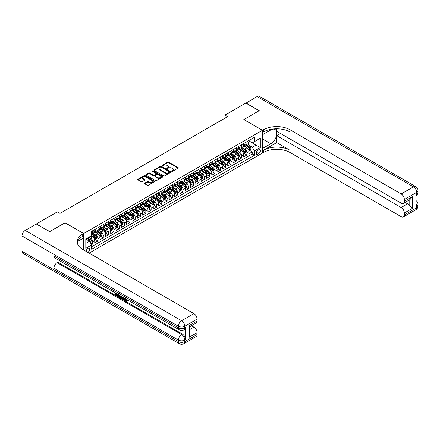 <?xml version="1.0" encoding="UTF-8"?>
<svg xmlns="http://www.w3.org/2000/svg" width="440" height="440" viewBox="0 0 440 440"><rect width="100%" height="100%" fill="white"/><g stroke="black" fill="none" stroke-linecap="round" stroke-linejoin="round"><path stroke-width="0.66" d="M171.793 171.358A0.517 0.297 0 0 0 172.524 171.358L178.073 168.157A0.737 0.429 0 0 0 178.288 167.855A0.737 0.429 0 0 0 178.073 167.552L168.674 162.124A0.737 0.429 0 0 0 167.629 162.124L162.08 165.33A0.517 0.297 0 0 0 162.811 165.748L163.531 165.336A2.365 1.364 0 0 1 166.876 165.336L167.656 165.787A2.365 1.364 0 0 1 168.35 166.755A2.365 1.364 0 0 1 167.656 167.717L166.936 168.135A0.517 0.297 0 0 0 167.668 168.553L168.388 168.141A2.365 1.364 0 0 1 171.732 168.141L172.513 168.591A2.365 1.364 0 0 1 173.206 169.56A2.365 1.364 0 0 1 172.513 170.522L171.793 170.935A0.517 0.297 0 0 0 171.793 171.358L171.793 170.935M87.769 252.335A2.409 1.391 120 0 0 87.939 252.252A2.409 1.391 120 0 0 89.513 250.129A2.409 1.391 120 0 0 89.144 248.199A2.409 1.391 120 0 0 87.939 248.32A2.409 1.391 120 0 0 86.246 251.455M144.705 183.167A0.737 0.429 0 0 0 144.49 183.469A0.737 0.429 0 0 0 144.705 183.772L147.345 185.295A0.737 0.429 0 0 0 148.39 185.295L154.55 181.737A0.737 0.429 0 0 0 154.764 181.434A0.737 0.429 0 0 0 154.55 181.132L145.151 175.709A0.737 0.429 0 0 0 144.106 175.709L137.946 179.267A0.737 0.429 0 0 0 137.731 179.564A0.737 0.429 0 0 0 137.946 179.867L141.13 181.709A0.737 0.429 0 0 0 142.175 181.709L144.81 180.186A0.737 0.429 0 0 0 145.03 179.883A0.737 0.429 0 0 0 144.81 179.581L143.231 178.668A1.975 1.139 0 0 1 142.654 177.865A1.975 1.139 0 0 1 143.875 176.809A1.975 1.139 0 0 1 146.025 177.056L152.213 180.631A1.975 1.139 0 0 1 152.79 181.434A1.975 1.139 0 0 1 151.575 182.49A1.975 1.139 0 0 1 149.419 182.243L148.39 181.649A0.737 0.429 0 0 0 147.345 181.649L144.705 183.167L144.705 183.772L147.345 182.259L147.345 181.649M65.065 222.827L49.77 231.594L36.471 224.098M65.065 222.767L83.683 233.514L262.427 130.317L262.427 153.043L89.111 253.11M36.471 223.916L57.349 211.86L60.011 213.395L227.585 116.65L224.923 115.115L245.806 103.059L259.105 110.737L243.81 119.564L262.427 130.317M163.581 175.918A0.737 0.429 0 0 0 164.626 175.918L170.791 172.359A0.737 0.429 0 0 0 171.006 172.056A0.737 0.429 0 0 0 170.791 171.76L161.392 166.331A0.737 0.429 0 0 0 160.347 166.331L154.181 169.889A0.737 0.429 0 0 0 153.967 170.192A0.737 0.429 0 0 0 154.181 170.489L163.581 175.918M152.592 171.468A0.517 0.297 0 0 1 153.114 171.545L162.663 177.056L156.508 180.604A0.737 0.429 0 0 1 155.463 180.604L146.064 175.18L146.064 174.576A0.737 0.429 0 0 0 145.849 174.878A0.737 0.429 0 0 0 146.064 175.18M146.064 174.576L148.704 173.052A0.737 0.429 0 0 1 149.743 173.052L153.56 175.257A0.737 0.429 0 0 0 154.6 175.257L156.354 174.246A0.737 0.429 0 0 0 156.569 173.943A0.737 0.429 0 0 0 156.354 173.641L152.383 171.353A0.517 0.297 0 0 1 153.114 170.929L162.668 176.446A0.737 0.429 0 0 1 162.888 176.748A0.737 0.429 0 0 1 162.668 177.051L162.668 176.446M91.514 244.684L92.62 244.052L90.415 242.776M89.155 237.353L90.492 238.123A3.009 1.738 60 0 1 92.62 241.808L94.749 240.581L94.749 242.82L97.939 240.977L95.519 239.58M94.479 234.278L95.81 235.048A3.009 1.738 60 0 1 97.939 238.733L100.067 237.507L100.067 239.751L103.263 237.908L100.843 236.511M99.797 231.209L101.134 231.979A3.009 1.738 60 0 1 103.263 235.664L105.391 234.438L105.391 236.676L108.581 234.834L106.161 233.437M105.116 228.135L106.453 228.905A3.009 1.738 60 0 1 108.581 232.595L110.71 231.363L110.71 233.607L113.9 231.764L111.48 230.368M110.434 225.066L111.771 225.836A3.009 1.738 60 0 1 113.9 229.521L116.028 228.294L116.028 230.532L119.218 228.69L116.798 227.293M115.759 221.991L117.09 222.767A3.009 1.738 60 0 1 119.218 226.452L121.347 225.22L121.347 227.464L124.542 225.621L122.117 224.224M121.077 218.922L122.413 219.692A3.009 1.738 60 0 1 124.542 223.377L126.665 222.151L126.665 224.395L129.861 222.552L127.441 221.15M126.396 215.853L127.732 216.623A3.009 1.738 60 0 1 129.861 220.308L131.989 219.076L131.989 221.32L135.179 219.478L132.759 218.081M131.714 212.779L133.05 213.549A3.009 1.738 60 0 1 135.179 217.234L137.308 216.007L137.308 218.251L140.498 216.409L138.078 215.012M137.038 209.71L138.369 210.48A3.009 1.738 60 0 1 140.498 214.165L142.626 212.938L142.626 215.177L145.822 213.334L143.396 211.937M142.357 206.635L143.693 207.405A3.009 1.738 60 0 1 145.822 211.096L147.945 209.864L147.945 212.108L151.14 210.265L148.72 208.868M147.675 203.566L149.012 204.336A3.009 1.738 60 0 1 151.14 208.021L153.269 206.795L153.269 209.033L156.459 207.191L154.038 205.794M152.994 200.492L154.33 201.267A3.009 1.738 60 0 1 156.459 204.952L158.587 203.72L158.587 205.964L161.777 204.122L159.357 202.725M158.318 197.423L159.649 198.193A3.009 1.738 60 0 1 161.777 201.878L163.906 200.651L163.906 202.895L167.096 201.047L164.676 199.65M163.636 194.354L164.972 195.124A3.009 1.738 60 0 1 167.096 198.809L169.224 197.577L169.224 199.821L172.42 197.978L170 196.581M168.955 191.279L170.291 192.049A3.009 1.738 60 0 1 172.42 195.734L174.548 194.507L174.548 196.752L177.738 194.909L175.318 193.512M174.273 188.21L175.61 188.98A3.009 1.738 60 0 1 177.738 192.665L179.867 191.439L179.867 193.677L183.056 191.835L180.637 190.438M179.591 185.136L180.928 185.906A3.009 1.738 60 0 1 183.056 189.596L185.185 188.364L185.185 190.608L188.375 188.766L185.955 187.369M184.916 182.066L186.252 182.837A3.009 1.738 60 0 1 188.375 186.522L190.504 185.295L190.504 187.534L193.699 185.691L191.279 184.294M190.234 178.992L191.571 179.768A3.009 1.738 60 0 1 193.699 183.453L195.828 182.221L195.828 184.465L199.018 182.622L196.597 181.225M195.553 175.923L196.889 176.693A3.009 1.738 60 0 1 199.018 180.378L201.146 179.152L201.146 181.396L204.336 179.548L201.916 178.151M200.871 172.849L202.208 173.624A3.009 1.738 60 0 1 204.336 177.309L206.465 176.077L206.465 178.321L209.655 176.479L207.235 175.082M206.195 169.78L207.531 170.549A3.009 1.738 60 0 1 209.655 174.235L211.783 173.008L211.783 175.252L214.979 173.41L212.559 172.013M211.514 166.711L212.85 167.481A3.009 1.738 60 0 1 214.979 171.166L217.107 169.939L217.107 172.178L220.297 170.335L217.877 168.938M216.832 163.636L218.169 164.406A3.009 1.738 60 0 1 220.297 168.097L222.426 166.864L222.426 169.109L225.615 167.266L223.196 165.869M222.151 160.567L223.487 161.337A3.009 1.738 60 0 1 225.615 165.022L227.744 163.796L227.744 166.034L230.934 164.191L228.514 162.795M227.475 157.493L228.806 158.268A3.009 1.738 60 0 1 230.934 161.953L233.063 160.721L233.063 162.965L236.258 161.123L233.838 159.726M232.793 154.423L234.13 155.194A3.009 1.738 60 0 1 236.258 158.879L238.387 157.652L238.387 159.896L241.577 158.048L239.157 156.651M238.112 151.349L239.448 152.125A3.009 1.738 60 0 1 241.577 155.81L243.705 154.578L243.705 156.822L246.895 154.979L246.895 152.735A3.009 1.738 -120 0 0 244.767 149.05L243.43 148.28M244.475 153.582L246.895 154.979M94.749 240.581A3.009 1.738 -120 0 0 92.62 236.891L91.025 235.972M100.067 237.507A3.009 1.738 -120 0 0 97.939 233.822L94.65 231.924M105.391 234.438A3.009 1.738 -120 0 0 103.263 230.753L99.968 228.85M110.71 231.363A3.009 1.738 -120 0 0 108.581 227.678L105.292 225.781M116.028 228.294A3.009 1.738 -120 0 0 113.9 224.609L110.611 222.706M121.347 225.22A3.009 1.738 -120 0 0 119.218 221.535L115.929 219.637M126.665 222.151A3.009 1.738 -120 0 0 124.542 218.466L121.248 216.563M131.989 219.076A3.009 1.738 -120 0 0 129.861 215.391L126.572 213.494M137.308 216.007A3.009 1.738 -120 0 0 135.179 212.322L131.89 210.424M142.626 212.938A3.009 1.738 -120 0 0 140.498 209.248L137.209 207.35M147.945 209.864A3.009 1.738 -120 0 0 145.822 206.179L142.527 204.281M153.269 206.795A3.009 1.738 -120 0 0 151.14 203.11L147.851 201.207M158.587 203.72A3.009 1.738 -120 0 0 156.459 200.035L153.17 198.138M163.906 200.651A3.009 1.738 -120 0 0 161.777 196.966L158.488 195.063M169.224 197.577A3.009 1.738 -120 0 0 167.096 193.892L163.806 191.994M174.548 194.507A3.009 1.738 -120 0 0 172.42 190.823L169.131 188.925M179.867 191.439A3.009 1.738 -120 0 0 177.738 187.748L174.449 185.851M185.185 188.364A3.009 1.738 -120 0 0 183.056 184.679L179.768 182.781M190.504 185.295A3.009 1.738 -120 0 0 188.375 181.61L185.086 179.707M195.828 182.221A3.009 1.738 -120 0 0 193.699 178.536L190.41 176.638M201.146 179.152A3.009 1.738 -120 0 0 199.018 175.466L195.729 173.564M206.465 176.077A3.009 1.738 -120 0 0 204.336 172.392L201.047 170.495M211.783 173.008A3.009 1.738 -120 0 0 209.655 169.323L206.365 167.426M217.107 169.939A3.009 1.738 -120 0 0 214.979 166.249L211.684 164.351M222.426 166.864A3.009 1.738 -120 0 0 220.297 163.18L217.008 161.282M227.744 163.796A3.009 1.738 -120 0 0 225.615 160.111L222.327 158.208M233.063 160.721A3.009 1.738 -120 0 0 230.934 157.036L227.645 155.139M238.387 157.652A3.009 1.738 -120 0 0 236.258 153.967L232.964 152.064M243.705 154.578A3.009 1.738 -120 0 0 241.577 150.893L238.288 148.995M258.759 149.76L257.587 150.436A2.332 1.348 120 0 0 256.064 152.488A2.332 1.348 120 0 0 256.421 154.357A2.332 1.348 120 0 0 257.587 154.242L258.759 153.566A2.332 1.348 120 0 0 260.282 151.509A2.332 1.348 120 0 0 259.925 149.644A2.332 1.348 120 0 0 258.759 149.76M83.683 249.975L83.683 233.514M85.811 243.403L89.535 241.252L91.663 244.937L91.663 249.238L254.452 155.254L254.452 150.953L252.324 147.268L248.754 145.211M91.663 244.937L85.811 248.32L85.811 238.981L91.663 235.604L91.663 231.303L254.452 137.319L254.452 141.62L260.304 138.243L260.304 147.576L254.452 150.953M94.749 230.01L95.81 230.626A3.009 1.738 60 0 0 97.317 230.775L99.446 229.548A3.009 1.738 -120 0 0 100.067 228.168L100.067 226.452M100.067 226.941L101.134 227.557A3.009 1.738 60 0 0 102.636 227.706L104.764 226.474A3.009 1.738 -120 0 0 105.391 225.099L105.391 223.377M105.391 223.872L106.453 224.483A3.009 1.738 60 0 0 107.96 224.631L110.083 223.405A3.009 1.738 -120 0 0 110.71 222.03L110.71 220.308M110.71 220.798L111.771 221.414A3.009 1.738 60 0 0 113.278 221.562L115.407 220.336A3.009 1.738 -120 0 0 116.028 218.955L116.028 217.234M116.028 217.729L117.09 218.339A3.009 1.738 60 0 0 118.597 218.493L120.725 217.261A3.009 1.738 -120 0 0 121.347 215.886L121.347 214.165M121.347 214.654L122.413 215.27A3.009 1.738 60 0 0 123.915 215.419L126.044 214.192A3.009 1.738 -120 0 0 126.665 212.812L126.665 211.096M126.665 211.585L127.732 212.201A3.009 1.738 60 0 0 129.234 212.35L131.362 211.118A3.009 1.738 -120 0 0 131.989 209.743L131.989 208.021M131.989 208.511L133.05 209.127A3.009 1.738 60 0 0 134.558 209.275L136.686 208.049A3.009 1.738 -120 0 0 137.308 206.668L137.308 204.952M137.308 205.441L138.369 206.058A3.009 1.738 60 0 0 139.876 206.206L142.005 204.974A3.009 1.738 -120 0 0 142.626 203.599L142.626 201.878M142.626 202.373L143.693 202.983A3.009 1.738 60 0 0 145.195 203.132L147.323 201.905A3.009 1.738 -120 0 0 147.945 200.53L147.945 198.809M147.945 199.298L149.012 199.914A3.009 1.738 60 0 0 150.513 200.063L152.642 198.836A3.009 1.738 -120 0 0 153.269 197.456L153.269 195.734M153.269 196.229L154.33 196.84A3.009 1.738 60 0 0 155.837 196.994L157.965 195.762A3.009 1.738 -120 0 0 158.587 194.387L158.587 192.665M158.587 193.155L159.649 193.771A3.009 1.738 60 0 0 161.156 193.919L163.284 192.693A3.009 1.738 -120 0 0 163.906 191.312L163.906 189.596M163.906 190.086L164.972 190.702A3.009 1.738 60 0 0 166.474 190.85L168.603 189.618A3.009 1.738 -120 0 0 169.224 188.243L169.224 186.522M169.224 187.011L170.291 187.627A3.009 1.738 60 0 0 171.793 187.776L173.921 186.549A3.009 1.738 -120 0 0 174.548 185.169L174.548 183.453M174.548 183.942L175.61 184.558A3.009 1.738 60 0 0 177.117 184.707L179.245 183.475A3.009 1.738 -120 0 0 179.867 182.1L179.867 180.378M179.867 180.873L180.928 181.484A3.009 1.738 60 0 0 182.435 181.632L184.564 180.406A3.009 1.738 -120 0 0 185.185 179.031L185.185 177.309M185.185 177.799L186.252 178.415A3.009 1.738 60 0 0 187.754 178.563L189.882 177.337A3.009 1.738 -120 0 0 190.504 175.956L190.504 174.235M190.504 174.73L191.571 175.34A3.009 1.738 60 0 0 193.072 175.489L195.201 174.262A3.009 1.738 -120 0 0 195.828 172.887L195.828 171.166M195.828 171.655L196.889 172.271A3.009 1.738 60 0 0 198.396 172.42L200.524 171.193A3.009 1.738 -120 0 0 201.146 169.812L201.146 168.091M201.146 168.586L202.208 169.202A3.009 1.738 60 0 0 203.715 169.351L205.843 168.119A3.009 1.738 -120 0 0 206.465 166.744L206.465 165.022M206.465 165.512L207.531 166.128A3.009 1.738 60 0 0 209.033 166.276L211.162 165.049A3.009 1.738 -120 0 0 211.783 163.669L211.783 161.953M211.783 162.443L212.85 163.059A3.009 1.738 60 0 0 214.352 163.207L216.48 161.975A3.009 1.738 -120 0 0 217.107 160.6L217.107 158.879M217.107 159.374L218.169 159.984A3.009 1.738 60 0 0 219.676 160.132L221.799 158.906A3.009 1.738 -120 0 0 222.426 157.526L222.426 155.81M222.426 156.299L223.487 156.915A3.009 1.738 60 0 0 224.994 157.064L227.123 155.837A3.009 1.738 -120 0 0 227.744 154.457L227.744 152.735M227.744 153.23L228.806 153.84A3.009 1.738 60 0 0 230.313 153.989L232.441 152.763A3.009 1.738 -120 0 0 233.063 151.388L233.063 149.666M233.063 150.156L234.13 150.772A3.009 1.738 60 0 0 235.631 150.92L237.76 149.694A3.009 1.738 -120 0 0 238.387 148.313L238.387 146.591M238.387 147.087L239.448 147.703A3.009 1.738 60 0 0 240.955 147.851L243.078 146.619A3.009 1.738 -120 0 0 243.705 145.244L243.705 143.523M91.663 246.659L252.214 153.967L252.214 151.91L249.024 153.753L249.024 151.509A3.009 1.738 -120 0 0 246.895 147.823L243.606 145.926M243.705 144.012L244.767 144.628A3.009 1.738 -120 0 0 246.274 144.777A3.009 1.738 -120 0 0 246.895 143.402L246.895 141.68M246.274 144.777L248.402 143.55A3.009 1.738 -120 0 0 249.024 142.17L249.024 140.454M92.62 230.747L92.62 232.469A3.009 1.738 60 0 1 91.999 233.849A3.009 1.738 60 0 1 91.663 233.97M91.999 233.849L94.127 232.617A3.009 1.738 -120 0 0 94.749 231.242L94.749 229.521M97.939 227.678L97.939 229.4A3.009 1.738 60 0 1 97.317 230.775M103.263 224.609L103.263 226.325A3.009 1.738 60 0 1 102.636 227.706M108.581 221.535L108.581 223.256A3.009 1.738 60 0 1 107.96 224.631M113.9 218.466L113.9 220.181A3.009 1.738 60 0 1 113.278 221.562M119.218 215.391L119.218 217.113A3.009 1.738 60 0 1 118.597 218.493M124.542 212.322L124.542 214.044A3.009 1.738 60 0 1 123.915 215.419M129.861 209.248L129.861 210.969A3.009 1.738 60 0 1 129.234 212.35M135.179 206.179L135.179 207.9A3.009 1.738 60 0 1 134.558 209.275M140.498 203.11L140.498 204.826A3.009 1.738 60 0 1 139.876 206.206M145.822 200.035L145.822 201.757A3.009 1.738 60 0 1 145.195 203.132M151.14 196.966L151.14 198.682A3.009 1.738 60 0 1 150.513 200.063M156.459 193.892L156.459 195.613A3.009 1.738 60 0 1 155.837 196.994M161.777 190.823L161.777 192.544A3.009 1.738 60 0 1 161.156 193.919M167.096 187.748L167.096 189.47A3.009 1.738 60 0 1 166.474 190.85M172.42 184.679L172.42 186.401A3.009 1.738 60 0 1 171.793 187.776M177.738 181.61L177.738 183.326A3.009 1.738 60 0 1 177.117 184.707M183.056 178.536L183.056 180.257A3.009 1.738 60 0 1 182.435 181.632M188.375 175.466L188.375 177.183A3.009 1.738 60 0 1 187.754 178.563M193.699 172.392L193.699 174.114A3.009 1.738 60 0 1 193.072 175.489M199.018 169.323L199.018 171.045A3.009 1.738 60 0 1 198.396 172.42M204.336 166.249L204.336 167.97A3.009 1.738 60 0 1 203.715 169.351M209.655 163.18L209.655 164.901A3.009 1.738 60 0 1 209.033 166.276M214.979 160.111L214.979 161.827A3.009 1.738 60 0 1 214.352 163.207M220.297 157.036L220.297 158.757A3.009 1.738 60 0 1 219.676 160.132M225.615 153.967L225.615 155.683A3.009 1.738 60 0 1 224.994 157.064M230.934 150.893L230.934 152.614A3.009 1.738 60 0 1 230.313 153.989M236.258 147.823L236.258 149.545A3.009 1.738 60 0 1 235.631 150.92M241.577 144.749L241.577 146.471A3.009 1.738 60 0 1 240.955 147.851M241.577 155.81L241.577 158.048M236.258 158.879L236.258 161.123M230.934 161.953L230.934 164.191M225.615 165.022L225.615 167.266M220.297 168.097L220.297 170.335M214.979 171.166L214.979 173.41M209.655 174.235L209.655 176.479M204.336 177.309L204.336 179.548M199.018 180.378L199.018 182.622M193.699 183.453L193.699 185.691M188.375 186.522L188.375 188.766M183.056 189.596L183.056 191.835M177.738 192.665L177.738 194.909M172.42 195.734L172.42 197.978M167.096 198.809L167.096 201.047M161.777 201.878L161.777 204.122M156.459 204.952L156.459 207.191M151.14 208.021L151.14 210.265M145.822 211.096L145.822 213.334M140.498 214.165L140.498 216.409M135.179 217.234L135.179 219.478M129.861 220.308L129.861 222.552M124.542 223.377L124.542 225.621M119.218 226.452L119.218 228.69M113.9 229.521L113.9 231.764M108.581 232.595L108.581 234.834M103.263 235.664L103.263 237.908M97.939 238.733L97.939 240.977M92.62 241.808L92.62 244.052M89.535 241.252L85.811 239.102M252.324 147.268L256.047 145.118L256.047 140.696L260.304 138.243M249.024 141.064L260.304 147.576M249.024 140.943L252.324 142.846L254.452 141.62M224.923 115.115L224.923 118.184M249.794 150.513L252.214 151.91M252.214 153.967L254.452 155.254M172.002 171.43L172.513 171.138A2.365 1.364 0 0 0 173.206 170.17L173.206 169.56M168.35 166.755L168.35 167.365A2.365 1.364 0 0 1 167.656 168.333L167.145 168.63M178.073 167.552L178.073 168.157L168.674 162.739A0.737 0.429 0 0 0 167.629 162.739L162.288 165.825M170.781 172.364L161.392 166.947A0.737 0.429 0 0 0 160.347 166.947L154.193 170.495L154.181 169.889M169.482 172.271A0.517 0.297 0 0 0 169.482 171.847L161.232 167.085A0.517 0.297 0 0 0 160.501 167.085L159.748 167.524A2.365 1.364 0 0 0 159.055 168.487A2.365 1.364 0 0 0 159.748 169.45L165.385 172.706A2.365 1.364 0 0 0 168.729 172.706L169.482 172.271L169.482 172.887A0.517 0.297 0 0 0 169.637 172.673L169.637 172.056M159.055 168.487L159.055 169.103A2.365 1.364 0 0 0 159.748 170.066L159.748 169.45M169.482 172.887L168.729 173.322A2.365 1.364 0 0 1 165.385 173.322L159.748 170.066M146.075 175.186L148.704 173.668L148.704 173.052M156.569 173.943L156.569 174.559A0.737 0.429 0 0 1 156.354 174.862L154.6 175.868A0.737 0.429 0 0 1 153.56 175.868L149.743 173.668A0.737 0.429 0 0 0 148.704 173.668M157.514 177.54A1.975 1.139 0 0 0 159.665 177.788A1.975 1.139 0 0 0 160.886 176.732A1.975 1.139 0 0 0 160.309 175.923L158.125 174.669A0.737 0.429 0 0 0 157.08 174.669L155.331 175.676A0.737 0.429 0 0 0 155.117 175.978A0.737 0.429 0 0 0 155.331 176.281L157.514 177.54L157.514 178.151A1.975 1.139 0 0 0 159.665 178.398A1.975 1.139 0 0 0 160.886 177.347L160.886 176.732M155.117 175.978L155.117 176.594A0.737 0.429 0 0 0 155.331 176.897L155.331 176.281M157.514 178.151L155.331 176.897M152.79 181.434L152.79 182.05A1.975 1.139 0 0 1 151.575 183.101A1.975 1.139 0 0 1 149.419 182.859L148.39 182.259A0.737 0.429 0 0 0 147.345 182.259M142.654 177.865L142.654 178.475A1.975 1.139 0 0 0 143.231 179.284L143.231 178.668M144.81 179.581L144.81 180.186L143.231 179.284M154.55 181.132L154.55 181.737L145.151 176.319A0.737 0.429 0 0 0 144.106 176.319L137.957 179.872M248.98 150.981L250.355 150.189L250.888 148.654A1.991 1.149 -120 0 0 250.107 146.779L247.676 143.968M247.192 148.016L244.31 144.678A5.753 3.322 -120 0 0 243.705 144.045M245.608 147.081L243.997 145.216A4.78 2.756 -120 0 0 243.705 144.892M246.004 144.887L248.463 147.73A1.991 1.149 60 0 1 249.172 149.105L249.81 148.737A1.991 1.149 -120 0 0 249.101 147.362L246.67 144.551M246.147 144.837L248.787 147.895A1.018 0.589 60 0 1 249.046 148.297L249.81 148.737M245.966 103.147L257.081 96.547L413.485 186.846A4.516 2.607 120 0 1 415.745 186.621A4.516 4.516 0 0 1 418 190.531A4.516 2.607 180 0 1 416.68 192.374L404.36 199.485A4.516 2.607 -120 0 0 401.17 193.952L413.485 186.846A4.516 2.607 60 0 1 416.68 192.374L416.68 193.908L415.882 194.37L415.882 206.657L416.68 206.195L416.68 207.73A4.516 2.607 60 0 1 415.745 209.798L403.425 216.909A4.516 2.607 -120 0 0 404.36 214.841L416.68 207.73A4.516 2.607 0 0 0 418 205.887A4.516 4.516 0 0 1 415.745 209.798M245.966 102.966L259.264 110.644L243.865 119.597M262.427 148.528L270.809 143.754A8.465 4.884 120 0 0 276.337 136.296A8.465 4.884 120 0 0 275.038 129.514A8.465 4.884 120 0 0 270.809 129.932L262.482 134.739L262.482 130.284L263.389 129.762A18.81 10.857 180 0 1 289.988 129.762L401.17 193.952M262.482 148.561L262.482 153.016L263.389 152.493A18.81 10.857 180 0 1 289.988 152.493L401.17 216.684A4.516 2.607 -120 0 0 403.425 216.909M276.689 142.604L263.389 150.282A18.81 10.857 180 0 1 289.988 150.282L276.689 142.604L276.689 135.63L280.462 133.447M276.689 128.793L276.689 131.269L401.17 203.137A4.516 2.607 -120 0 0 403.425 203.363A4.516 2.607 -120 0 0 404.36 201.295L412.341 196.686L412.341 208.423L409.151 205.227L409.151 200.057M412.341 208.423L404.36 213.026L404.36 214.841M404.36 213.026A4.516 2.607 -120 0 0 401.17 207.499L407.556 203.814A4.516 2.607 60 0 1 409.151 205.227M276.689 135.63L401.17 207.499M257.081 96.547A4.516 2.607 -60 0 1 259.341 96.322L415.745 186.621M243.865 119.537L262.482 130.284M404.36 199.485L404.36 201.295M405.097 202.395L407.556 203.814M263.389 129.762L263.389 131.972A18.81 10.857 180 0 1 289.988 131.972L289.988 129.762M403.425 203.363L409.954 199.595L412.341 196.686M124.696 298.309L124.658 298.755L125.065 298.524L126.44 300.707M124.658 298.755L125.642 300.823L126.264 300.9L126.962 300.168L127.413 300.553L126.616 301.395L125.686 301.274L124.24 298.045M122.095 298.018L121.462 298.788L120.989 298.513L121.792 296.632M123.816 297.803L124.454 300.02L124.031 300.267L123.552 299.992L123.189 298.65L121.825 297.864L121.462 298.788M116.16 294.025L116.16 294.805L118.041 295.895L118.041 296.318L117.618 296.566L115.286 295.218L115.286 292.875M117.838 294.349L117.414 294.745L115.737 293.777L115.737 295.053L116.16 294.805M53.917 255.921L178.404 327.789A4.516 2.607 120 0 0 179.339 329.857L54.852 257.989A4.516 2.607 -60 0 1 53.917 255.921L53.917 268.207A4.516 2.607 -60 0 1 57.112 262.675L57.91 262.218L182.391 334.087A4.516 2.607 60 0 1 185.587 339.614L185.587 327.327A4.516 2.607 60 0 1 184.652 329.395L183.854 329.857A4.516 2.607 -120 0 0 184.789 327.789L185.587 327.327M57.91 262.218L57.91 259.749M120.819 296.07L120.852 296.571L121.264 296.329L120.835 297.545L119.378 297.583L118.234 296.918L118.234 294.575M49.61 231.688L65.01 222.794L83.628 233.547L82.726 234.069A18.81 10.857 -0 0 0 77.215 241.747A18.81 10.857 -0 0 0 82.726 249.425L193.908 313.616A4.516 2.607 60 0 1 197.104 319.143L184.789 326.255L184.789 327.789A4.516 2.607 -0 0 1 178.404 327.789L178.404 326.255L22 235.956A4.516 2.607 -60 0 1 25.19 230.428L36.311 224.01L49.61 231.688M83.628 233.547L83.628 237.996L77.748 241.395M189.123 325.562L189.783 326.562L189.783 334.455L189.123 337.298L189.123 325.562L197.104 320.958L197.104 319.143M197.104 320.958A4.516 2.607 60 0 1 196.169 323.02L189.783 326.706M22 251.312L178.404 341.611A4.516 2.607 120 0 0 179.339 343.679L22.935 253.38A4.516 2.607 -60 0 1 22 251.312L22 235.956M191.455 325.743L193.908 327.162A4.516 2.607 60 0 1 197.104 332.69L189.123 337.298M185.587 339.614L184.789 340.076L184.789 341.611L197.104 334.499L197.104 332.69M197.104 334.499A4.516 2.607 60 0 1 196.169 336.567L183.854 343.679A4.516 2.607 -120 0 0 184.789 341.611A4.516 2.607 -0 0 1 178.404 341.611L178.404 340.076L53.917 268.207M82.726 234.069L82.726 236.28A18.81 10.857 -0 0 0 77.314 242.853M115.737 295.053L117.618 296.142L118.041 295.895M117.618 296.142L117.618 296.566M115.737 293.134L117.601 294.212M117.414 294.322L117.414 294.745M120.852 296.571L120.412 297.786M118.679 294.839L118.679 296.752L120.093 297.308L120.368 295.812M119.108 295.081L119.108 296.511L120.522 297.066M118.679 296.752L119.108 296.511M119.339 297.132L119.763 296.89M123.222 297.457L124.031 300.267M122.216 296.874L121.963 297.517L123.052 298.144L122.804 297.215M122.485 297.033L122.898 297.561M121.963 297.517L122.386 297.27M125.642 300.823L126.071 300.575M126.539 300.416L126.99 300.795L127.413 300.553M126.99 300.795L126.616 301.395M243.661 154.055L245.036 153.257L245.564 151.723A1.991 1.149 -120 0 0 244.789 149.853L242.358 147.037M241.874 151.09L238.992 147.752A5.753 3.322 -120 0 0 238.387 147.12M240.29 150.15L238.678 148.286A4.78 2.756 -120 0 0 238.387 147.966M240.68 147.956L243.139 150.805A1.991 1.149 60 0 1 243.854 152.18L244.492 151.811A1.991 1.149 -120 0 0 243.777 150.436L241.346 147.62M240.829 147.912L243.469 150.97A1.018 0.589 60 0 1 243.722 151.365L244.492 151.811M238.337 157.124L239.712 156.332L240.246 154.792A1.991 1.149 -120 0 0 239.47 152.922L237.039 150.106M236.549 154.16L233.668 150.821A5.753 3.322 -120 0 0 233.063 150.189M234.971 153.225L233.36 151.355A4.78 2.756 -120 0 0 233.063 151.036M235.362 151.03L237.82 153.874A1.991 1.149 60 0 1 238.53 155.249L239.168 154.88A1.991 1.149 -120 0 0 238.458 153.505L236.027 150.695M235.505 150.981L238.15 154.038A1.018 0.589 60 0 1 238.403 154.44L239.168 154.88M233.019 160.193L234.394 159.401L234.927 157.867A1.991 1.149 -120 0 0 234.152 155.996L231.721 153.18M231.231 157.234L228.349 153.896A5.753 3.322 -120 0 0 227.744 153.263M229.653 156.294L228.041 154.429A4.78 2.756 -120 0 0 227.744 154.105M230.043 154.099L232.502 156.948A1.991 1.149 60 0 1 233.211 158.318L233.849 157.949A1.991 1.149 -120 0 0 233.139 156.58L230.709 153.764M230.186 154.055L232.826 157.113A1.018 0.589 60 0 1 233.085 157.509L233.849 157.949M227.7 163.268L229.075 162.476L229.609 160.936A1.991 1.149 -120 0 0 228.828 159.066L226.397 156.25M225.913 160.303L223.031 156.965A5.753 3.322 -120 0 0 222.426 156.332M224.329 159.368L222.717 157.498A4.78 2.756 -120 0 0 222.426 157.179M224.725 157.173L227.183 160.017A1.991 1.149 60 0 1 227.893 161.392L228.531 161.024A1.991 1.149 -120 0 0 227.821 159.649L225.39 156.833M224.868 157.124L227.507 160.182A1.018 0.589 60 0 1 227.766 160.578L228.531 161.024M222.382 166.337L223.757 165.545L224.285 164.01A1.991 1.149 -120 0 0 223.509 162.135L221.078 159.324M220.594 163.372L217.712 160.039A5.753 3.322 -120 0 0 217.107 159.406M219.01 162.437L217.399 160.573A4.78 2.756 -120 0 0 217.107 160.248M219.401 160.243L221.859 163.091A1.991 1.149 60 0 1 222.574 164.461L223.212 164.093A1.991 1.149 -120 0 0 222.497 162.723L220.066 159.907M219.549 160.198L222.189 163.257A1.018 0.589 60 0 1 222.442 163.653L223.212 164.093M217.058 169.411L218.433 168.614L218.966 167.079A1.991 1.149 -120 0 0 218.191 165.209L215.76 162.393M215.27 166.447L212.388 163.108A5.753 3.322 -120 0 0 211.783 162.476M213.691 165.512L212.08 163.642A4.78 2.756 -120 0 0 211.783 163.323M214.082 163.312L216.541 166.161A1.991 1.149 60 0 1 217.25 167.536L217.888 167.167A1.991 1.149 -120 0 0 217.179 165.792L214.748 162.976M214.225 163.268L216.871 166.326A1.018 0.589 60 0 1 217.124 166.722L217.888 167.167M211.739 172.48L213.114 171.688L213.648 170.154A1.991 1.149 -120 0 0 212.872 168.278L210.441 165.468M209.952 169.516L207.07 166.177A5.753 3.322 -120 0 0 206.465 165.545M208.373 168.581L206.762 166.716A4.78 2.756 -120 0 0 206.465 166.392M208.764 166.386L211.222 169.23A1.991 1.149 60 0 1 211.931 170.605L212.57 170.236A1.991 1.149 -120 0 0 211.86 168.861L209.429 166.051M208.906 166.337L211.547 169.4A1.018 0.589 60 0 1 211.805 169.796L212.57 170.236M206.421 175.555L207.796 174.757L208.329 173.222A1.991 1.149 -120 0 0 207.548 171.353L205.117 168.537M204.633 172.59L201.751 169.252A5.753 3.322 -120 0 0 201.146 168.619M203.055 171.649L201.438 169.785A4.78 2.756 -120 0 0 201.146 169.466M203.445 169.455L205.904 172.304A1.991 1.149 60 0 1 206.613 173.679L207.251 173.311A1.991 1.149 -120 0 0 206.542 171.936L204.111 169.12M203.588 169.411L206.228 172.469A1.018 0.589 60 0 1 206.487 172.865L207.251 173.311M201.102 178.624L202.477 177.832L203.005 176.297A1.991 1.149 -120 0 0 202.23 174.422L199.799 171.606M199.315 175.659L196.433 172.321A5.753 3.322 -120 0 0 195.828 171.688M197.731 174.724L196.119 172.854A4.78 2.756 -120 0 0 195.828 172.535M198.121 172.53L200.58 175.373A1.991 1.149 60 0 1 201.295 176.748L201.933 176.38A1.991 1.149 -120 0 0 201.218 175.005L198.787 172.194M198.27 172.48L200.91 175.538A1.018 0.589 60 0 1 201.163 175.94L201.933 176.38M195.778 181.693L197.153 180.901L197.687 179.366A1.991 1.149 -120 0 0 196.911 177.496L194.48 174.68M193.99 178.734L191.109 175.395A5.753 3.322 -120 0 0 190.504 174.763M192.412 177.793L190.801 175.929A4.78 2.756 -120 0 0 190.504 175.61M192.803 175.599L195.261 178.448A1.991 1.149 60 0 1 195.971 179.817L196.609 179.448A1.991 1.149 -120 0 0 195.899 178.079L193.468 175.263M192.946 175.555L195.591 178.613A1.018 0.589 60 0 1 195.844 179.009L196.609 179.448M190.46 184.767L191.835 183.975L192.368 182.435A1.991 1.149 -120 0 0 191.593 180.565L189.162 177.749M188.672 181.803L185.79 178.464A5.753 3.322 -120 0 0 185.185 177.832M187.094 180.868L185.482 178.998A4.78 2.756 -120 0 0 185.185 178.679M187.484 178.673L189.943 181.517A1.991 1.149 60 0 1 190.652 182.892L191.29 182.523A1.991 1.149 -120 0 0 190.581 181.148L188.149 178.332M187.627 178.624L190.267 181.681A1.018 0.589 60 0 1 190.526 182.078L191.29 182.523M185.141 187.836L186.516 187.044L187.049 185.51A1.991 1.149 -120 0 0 186.269 183.634L183.843 180.823M183.354 184.872L180.472 181.538A5.753 3.322 -120 0 0 179.867 180.906M181.775 183.937L180.158 182.072A4.78 2.756 -120 0 0 179.867 181.748M182.166 181.742L184.624 184.591A1.991 1.149 60 0 1 185.334 185.961L185.972 185.592A1.991 1.149 -120 0 0 185.262 184.222L182.831 181.406M182.309 181.698L184.948 184.756A1.018 0.589 60 0 1 185.207 185.152L185.972 185.592M179.823 190.911L181.198 190.113L181.726 188.579A1.991 1.149 -120 0 0 180.95 186.709L178.519 183.893M178.035 187.946L175.153 184.608A5.753 3.322 -120 0 0 174.548 183.975M176.451 187.011L174.84 185.141A4.78 2.756 -120 0 0 174.548 184.822M176.841 184.811L179.3 187.66A1.991 1.149 60 0 1 180.015 189.035L180.653 188.667A1.991 1.149 -120 0 0 179.938 187.292L177.513 184.476M176.99 184.767L179.63 187.825A1.018 0.589 60 0 1 179.883 188.221L180.653 188.667M174.504 193.98L175.874 193.188L176.407 191.653A1.991 1.149 -120 0 0 175.632 189.778L173.201 186.967M172.711 191.015L169.829 187.677A5.753 3.322 -120 0 0 169.224 187.044M171.132 190.08L169.521 188.215A4.78 2.756 -120 0 0 169.224 187.891M171.523 187.886L173.982 190.729A1.991 1.149 60 0 1 174.691 192.104L175.329 191.736A1.991 1.149 -120 0 0 174.62 190.361L172.189 187.55M171.666 187.836L174.312 190.899A1.018 0.589 60 0 1 174.565 191.296L175.329 191.736M169.18 197.054L170.555 196.257L171.089 194.722A1.991 1.149 -120 0 0 170.313 192.852L167.882 190.036M167.393 194.09L164.511 190.751A5.753 3.322 -120 0 0 163.906 190.119M165.814 193.149L164.203 191.285A4.78 2.756 -120 0 0 163.906 190.965M166.205 190.955L168.663 193.804A1.991 1.149 60 0 1 169.373 195.179L170.011 194.81A1.991 1.149 -120 0 0 169.301 193.435L166.87 190.619M166.347 190.911L168.988 193.969A1.018 0.589 60 0 1 169.246 194.365L170.011 194.81M163.862 200.123L165.237 199.331L165.77 197.797A1.991 1.149 -120 0 0 164.989 195.921L162.564 193.111M162.074 197.159L159.192 193.82A5.753 3.322 -120 0 0 158.587 193.188M160.496 196.224L158.879 194.354A4.78 2.756 -120 0 0 158.587 194.035M160.886 194.029L163.345 196.873A1.991 1.149 60 0 1 164.054 198.248L164.692 197.879A1.991 1.149 -120 0 0 163.982 196.504L161.552 193.694M161.029 193.98L163.669 197.038A1.018 0.589 60 0 1 163.928 197.439L164.692 197.879M158.543 203.198L159.918 202.4L160.446 200.865A1.991 1.149 -120 0 0 159.671 198.996L157.239 196.18M156.756 200.233L153.874 196.895A5.753 3.322 -120 0 0 153.269 196.262M155.172 199.293L153.56 197.428A4.78 2.756 -120 0 0 153.269 197.109M155.562 197.098L158.021 199.947A1.991 1.149 60 0 1 158.736 201.316L159.374 200.948A1.991 1.149 -120 0 0 158.659 199.579L156.233 196.763M155.711 197.054L158.351 200.112A1.018 0.589 60 0 1 158.609 200.508L159.374 200.948M153.225 206.267L154.594 205.475L155.128 203.935A1.991 1.149 -120 0 0 154.352 202.065L151.921 199.249M151.437 203.302L148.549 199.964A5.753 3.322 -120 0 0 147.945 199.331M149.853 202.367L148.242 200.497A4.78 2.756 -120 0 0 147.945 200.178M150.244 200.173L152.702 203.016A1.991 1.149 60 0 1 153.412 204.391L154.049 204.023A1.991 1.149 -120 0 0 153.34 202.648L150.909 199.832M150.387 200.123L153.032 203.181A1.018 0.589 60 0 1 153.285 203.577L154.049 204.023M147.901 209.336L149.276 208.544L149.809 207.009A1.991 1.149 -120 0 0 149.034 205.134L146.603 202.323M146.113 206.371L143.231 203.038A5.753 3.322 -120 0 0 142.626 202.406M144.535 205.436L142.923 203.572A4.78 2.756 -120 0 0 142.626 203.247M144.925 203.242L147.384 206.09A1.991 1.149 60 0 1 148.093 207.46L148.731 207.091A1.991 1.149 -120 0 0 148.022 205.722L145.59 202.906M145.068 203.198L147.714 206.256A1.018 0.589 60 0 1 147.966 206.652L148.731 207.091M142.582 212.41L143.957 211.613L144.49 210.078A1.991 1.149 -120 0 0 143.715 208.208L141.284 205.392M140.795 209.446L137.913 206.107A5.753 3.322 -120 0 0 137.308 205.475M139.216 208.511L137.599 206.641A4.78 2.756 -120 0 0 137.308 206.322M139.607 206.311L142.065 209.16A1.991 1.149 60 0 1 142.774 210.535L143.413 210.166A1.991 1.149 -120 0 0 142.703 208.791L140.272 205.975M139.75 206.267L142.389 209.325A1.018 0.589 60 0 1 142.648 209.721L143.413 210.166M137.263 215.479L138.638 214.687L139.167 213.153A1.991 1.149 -120 0 0 138.391 211.277L135.96 208.466M135.476 212.514L132.594 209.176A5.753 3.322 -120 0 0 131.989 208.544M133.892 211.58L132.281 209.715A4.78 2.756 -120 0 0 131.989 209.391M134.283 209.385L136.741 212.229A1.991 1.149 60 0 1 137.456 213.604L138.094 213.235A1.991 1.149 -120 0 0 137.385 211.86L134.954 209.049M134.431 209.336L137.071 212.399A1.018 0.589 60 0 1 137.329 212.795L138.094 213.235M131.945 218.554L133.32 217.756L133.848 216.222A1.991 1.149 -120 0 0 133.072 214.352L130.642 211.536M130.158 215.589L127.27 212.251A5.753 3.322 -120 0 0 126.665 211.618M128.574 214.649L126.962 212.784A4.78 2.756 -120 0 0 126.665 212.465M128.964 212.454L131.423 215.303A1.991 1.149 60 0 1 132.132 216.678L132.776 216.31A1.991 1.149 -120 0 0 132.061 214.935L129.63 212.119M129.107 212.41L131.753 215.468A1.018 0.589 60 0 1 132.006 215.864L132.776 216.31M126.621 221.623L127.996 220.831L128.53 219.296A1.991 1.149 -120 0 0 127.754 217.421L125.323 214.61M124.834 218.658L121.952 215.32A5.753 3.322 -120 0 0 121.347 214.687M123.255 217.723L121.644 215.853A4.78 2.756 -120 0 0 121.347 215.534M123.646 215.529L126.104 218.372A1.991 1.149 60 0 1 126.814 219.747L127.452 219.379A1.991 1.149 -120 0 0 126.742 218.004L124.311 215.193M123.789 215.479L126.434 218.537A1.018 0.589 60 0 1 126.687 218.939L127.452 219.379M121.303 224.697L122.678 223.9L123.211 222.365A1.991 1.149 -120 0 0 122.436 220.495L120.005 217.679M119.515 221.733L116.633 218.394A5.753 3.322 -120 0 0 116.028 217.762M117.937 220.792L116.325 218.928A4.78 2.756 -120 0 0 116.028 218.609M118.327 218.598L120.786 221.447A1.991 1.149 60 0 1 121.495 222.816L122.133 222.448A1.991 1.149 -120 0 0 121.424 221.078L118.993 218.262M118.47 218.554L121.11 221.612A1.018 0.589 60 0 1 121.368 222.007L122.133 222.448M115.984 227.766L117.359 226.974L117.887 225.434A1.991 1.149 -120 0 0 117.112 223.564L114.681 220.748M114.197 224.802L111.314 221.463A5.753 3.322 -120 0 0 110.71 220.831M112.613 223.867L111.001 221.997A4.78 2.756 -120 0 0 110.71 221.678M113.003 221.672L115.462 224.516A1.991 1.149 60 0 1 116.177 225.891L116.814 225.522A1.991 1.149 -120 0 0 116.105 224.147L113.674 221.331M113.151 221.623L115.792 224.681A1.018 0.589 60 0 1 116.05 225.082L116.814 225.522M110.666 230.835L112.041 230.043L112.569 228.509A1.991 1.149 -120 0 0 111.793 226.633L109.362 223.823M108.878 227.871L105.991 224.538A5.753 3.322 -120 0 0 105.391 223.905M107.294 226.936L105.683 225.071A4.78 2.756 -120 0 0 105.391 224.747M107.684 224.741L110.143 227.59A1.991 1.149 60 0 1 110.853 228.96L111.496 228.591A1.991 1.149 -120 0 0 110.781 227.222L108.35 224.406M107.833 224.697L110.473 227.755A1.018 0.589 60 0 1 110.726 228.151L111.496 228.591M105.342 233.91L106.717 233.118L107.25 231.578A1.991 1.149 -120 0 0 106.475 229.708L104.043 226.892M103.554 230.945L100.672 227.607A5.753 3.322 -120 0 0 100.067 226.974M101.976 230.01L100.364 228.14A4.78 2.756 -120 0 0 100.067 227.821M102.366 227.81L104.825 230.659A1.991 1.149 60 0 1 105.534 232.034L106.172 231.666A1.991 1.149 -120 0 0 105.463 230.291L103.032 227.475M102.509 227.766L105.155 230.824A1.018 0.589 60 0 1 105.408 231.22L106.172 231.666M100.023 236.979L101.398 236.187L101.932 234.652A1.991 1.149 -120 0 0 101.156 232.777L98.725 229.966M98.236 234.014L95.354 230.681A5.753 3.322 -120 0 0 94.749 230.043M96.657 233.079L95.046 231.215A4.78 2.756 -120 0 0 94.749 230.89M97.047 230.885L99.506 233.728A1.991 1.149 60 0 1 100.216 235.103L100.854 234.735A1.991 1.149 -120 0 0 100.144 233.36L97.713 230.549M97.191 230.835L99.831 233.899A1.018 0.589 60 0 1 100.089 234.295L100.854 234.735M94.705 240.053L96.08 239.256L96.613 237.721A1.991 1.149 -120 0 0 95.832 235.851L93.401 233.035M92.917 237.089L91.641 235.615M91.729 233.954L94.188 236.803A1.991 1.149 60 0 1 94.897 238.178L95.535 237.809A1.991 1.149 -120 0 0 94.826 236.434L92.395 233.618M91.872 233.91L94.512 236.968A1.018 0.589 60 0 1 94.771 237.364L95.535 237.809M90.305 242.589L90.761 242.33L91.289 240.796A1.991 1.149 -120 0 0 90.514 238.92L88.984 237.149M87.555 240.114L86.323 238.684M87.335 238.101L88.864 239.872A1.991 1.149 60 0 1 89.579 241.247L90.217 240.878A1.991 1.149 -120 0 0 89.502 239.503L87.972 237.732M87.456 238.029L89.194 240.037A1.018 0.589 60 0 1 89.447 240.438L90.217 240.878M90.492 238.123L92.62 236.891M95.81 235.048L97.939 233.822M101.134 231.979L103.263 230.753M106.453 228.905L108.581 227.678M111.771 225.836L113.9 224.609M117.09 222.767L119.218 221.535M122.413 219.692L124.542 218.466M127.732 216.623L129.861 215.391M133.05 213.549L135.179 212.322M138.369 210.48L140.498 209.248M143.693 207.405L145.822 206.179M149.012 204.336L151.14 203.11M154.33 201.267L156.459 200.035M159.649 198.193L161.777 196.966M164.972 195.124L167.096 193.892M170.291 192.049L172.42 190.823M175.61 188.98L177.738 187.748M180.928 185.906L183.056 184.679M186.252 182.837L188.375 181.61M191.571 179.768L193.699 178.536M196.889 176.693L199.018 175.466M202.208 173.624L204.336 172.392M207.531 170.549L209.655 169.323M212.85 167.481L214.979 166.249M218.169 164.406L220.297 163.18M223.487 161.337L225.615 160.111M228.806 158.268L230.934 157.036M234.13 155.194L236.258 153.967M239.448 152.125L241.577 150.893M244.767 149.05L246.895 147.823M246.895 143.402L249.024 142.17M92.62 232.469L94.749 231.242M97.939 229.4L100.067 228.168M103.263 226.325L105.391 225.099M108.581 223.256L110.71 222.03M113.9 220.181L116.028 218.955M119.218 217.113L121.347 215.886M124.542 214.044L126.665 212.812M129.861 210.969L131.989 209.743M135.179 207.9L137.308 206.668M140.498 204.826L142.626 203.599M145.822 201.757L147.945 200.53M151.14 198.682L153.269 197.456M156.459 195.613L158.587 194.387M161.777 192.544L163.906 191.312M167.096 189.47L169.224 188.243M172.42 186.401L174.548 185.169M177.738 183.326L179.867 182.1M183.056 180.257L185.185 179.031M188.375 177.183L190.504 175.956M193.699 174.114L195.828 172.887M199.018 171.045L201.146 169.812M204.336 167.97L206.465 166.744M209.655 164.901L211.783 163.669M214.979 161.827L217.107 160.6M220.297 158.757L222.426 157.526M225.615 155.683L227.744 154.457M230.934 152.614L233.063 151.388M236.258 149.545L238.387 148.313M241.577 146.471L243.705 145.244M246.895 152.735L249.024 151.509M256.207 152.091L258.759 153.566M255.937 153.291L257.587 154.242M172.513 171.138L172.513 170.522M166.936 168.553L166.936 168.135M167.656 168.333L167.656 167.717M162.08 165.748L162.08 165.33M167.629 162.739L167.629 162.124M168.674 162.739L168.674 162.124M160.347 166.947L160.347 166.331M161.392 166.947L161.392 166.331M170.791 172.359L170.791 171.76M165.385 173.322L165.385 172.706M168.729 173.322L168.729 172.706M149.743 173.668L149.743 173.052M153.56 175.868L153.56 175.257M154.6 175.868L154.6 175.257M156.354 174.862L156.354 174.246M153.114 171.545L153.114 170.929M148.39 182.259L148.39 181.649M149.419 182.859L149.419 182.243M137.946 179.867L137.946 179.267M144.106 176.319L144.106 175.709M145.151 176.319L145.151 175.709M248.677 149.958L250.872 148.693M244.31 144.678L244.585 144.524M249.101 147.362L250.107 146.779M247.511 148.28L248.463 147.73M263.389 150.282L263.389 152.493M289.988 150.282L289.988 152.493M415.882 203.297A4.516 2.607 60 0 1 416.68 206.195A4.516 2.607 180 0 0 418 204.353A4.516 4.516 0 0 0 415.882 200.524M416.68 193.908A4.516 2.607 60 0 1 415.882 195.888A4.516 4.516 0 0 0 418 192.066A4.516 2.607 0 0 1 416.68 193.908M262.427 138.913L270.809 143.754M25.19 230.428L181.594 320.727L193.908 313.616M57.112 262.675L181.594 334.548L182.391 334.087M189.783 329.543L193.908 327.162M181.594 320.727A4.516 2.607 120 0 0 178.404 326.255A4.516 2.607 180 0 0 184.789 326.255A4.516 2.607 -120 0 0 181.594 320.727M181.594 334.548A4.516 2.607 120 0 0 178.404 340.076A4.516 2.607 180 0 0 184.789 340.076A4.516 2.607 -120 0 0 181.594 334.548M243.353 153.032L245.553 151.762M243.777 150.436L244.789 149.853M242.187 151.355L243.139 150.805M238.035 156.101L240.235 154.831M233.668 150.821L233.943 150.667M238.458 153.505L239.47 152.922M236.869 154.423L237.82 153.874M232.716 159.176L234.911 157.905M228.349 153.896L228.624 153.736M233.139 156.58L234.152 155.996M231.55 157.493L232.502 156.948M227.398 162.245L229.592 160.974M223.031 156.965L223.306 156.805M227.821 159.649L228.828 159.066M226.232 160.567L227.183 160.017M222.073 165.314L224.274 164.048M222.497 162.723L223.509 162.135M220.907 163.636L221.859 163.091M216.755 168.388L218.955 167.118M212.388 163.108L212.663 162.948M217.179 165.792L218.191 165.209M215.589 166.711L216.541 166.161M211.437 171.457L213.631 170.192M207.07 166.177L207.345 166.023M211.86 168.861L212.872 168.278M210.271 169.78L211.222 169.23M206.118 174.531L208.313 173.261M201.751 169.252L202.026 169.092M206.542 171.936L207.548 171.353M204.952 172.854L205.904 172.304M200.794 177.601L202.994 176.336M201.218 175.005L202.23 174.422M199.628 175.923L200.58 175.373M195.476 180.675L197.676 179.405M191.109 175.395L191.384 175.236M195.899 178.079L196.911 177.496M194.31 178.998L195.261 178.448M190.157 183.744L192.352 182.474M185.79 178.464L186.065 178.305M190.581 181.148L191.593 180.565M188.991 182.066L189.943 181.517M184.839 186.813L187.033 185.548M180.472 181.538L180.747 181.379M185.262 184.222L186.269 183.634M183.673 185.136L184.624 184.591M179.514 189.888L181.715 188.617M179.938 187.292L180.95 186.709M178.349 188.21L179.3 187.66M174.196 192.957L176.396 191.691M169.829 187.677L170.104 187.523M174.62 190.361L175.632 189.778M173.03 191.279L173.982 190.729M168.878 196.031L171.078 194.761M164.511 190.751L164.786 190.591M169.301 193.435L170.313 192.852M167.712 194.354L168.663 193.804M163.559 199.1L165.754 197.835M159.192 193.82L159.467 193.666M163.982 196.504L164.989 195.921M162.393 197.423L163.345 196.873M158.235 202.174L160.435 200.904M158.659 199.579L159.671 198.996M157.075 200.497L158.021 199.947M152.916 205.244L155.117 203.973M148.549 199.964L148.825 199.804M153.34 202.648L154.352 202.065M151.751 203.566L152.702 203.016M147.598 208.313L149.798 207.048M143.231 203.038L143.506 202.879M148.022 205.722L149.034 205.134M146.432 206.635L147.384 206.09M142.28 211.387L144.474 210.117M137.913 206.107L138.188 205.948M142.703 208.791L143.715 208.208M141.114 209.71L142.065 209.16M136.961 214.456L139.156 213.191M132.594 209.176L132.869 209.022M137.385 211.86L138.391 211.277M135.795 212.779L136.741 212.229M131.637 217.531L133.837 216.26M127.27 212.251L127.545 212.091M132.061 214.935L133.072 214.352M130.471 215.853L131.423 215.303M126.319 220.6L128.519 219.335M121.952 215.32L122.227 215.166M126.742 218.004L127.754 217.421M125.153 218.922L126.104 218.372M121 223.674L123.195 222.404M116.633 218.394L116.908 218.235M121.424 221.078L122.436 220.495M119.834 221.997L120.786 221.447M115.682 226.743L117.876 225.473M111.314 221.463L111.59 221.304M116.105 224.147L117.112 223.564M114.516 225.066L115.462 224.516M110.358 229.818L112.558 228.547M105.991 224.538L106.266 224.378M110.781 227.222L111.793 226.633M109.192 228.135L110.143 227.59M105.039 232.887L107.239 231.616M100.672 227.607L100.947 227.447M105.463 230.291L106.475 229.708M103.873 231.209L104.825 230.659M99.721 235.956L101.915 234.691M95.354 230.681L95.629 230.522M100.144 233.36L101.156 232.777M98.555 234.278L99.506 233.728M94.402 239.03L96.597 237.76M94.826 236.434L95.832 235.851M93.236 237.353L94.188 236.803M89.788 241.692L91.278 240.834M89.502 239.503L90.514 238.92M88.005 240.372L88.864 239.872M418 204.353L418 205.887M418 190.531L418 192.066M179.339 329.857A4.516 4.516 0 0 0 183.854 329.857M179.339 343.679A4.516 4.516 0 0 0 183.854 343.679"/></g></svg>
